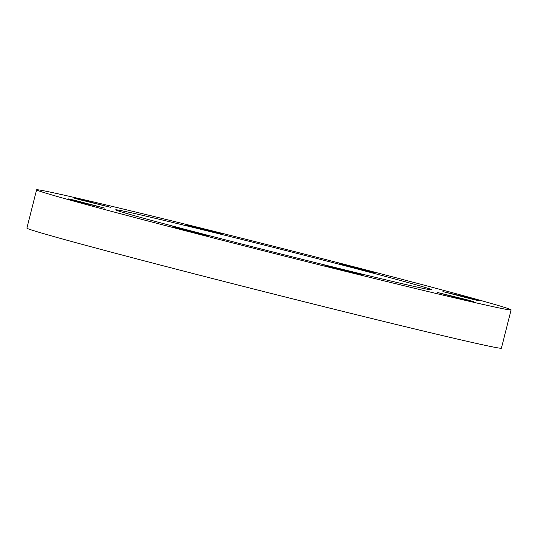 <?xml version="1.0" encoding="UTF-8"?>
<svg xmlns="http://www.w3.org/2000/svg" width="538" height="538" viewBox="0 0 538 538"><rect width="100%" height="100%" fill="white"/><g stroke="black" fill="none" stroke-linecap="round" stroke-linejoin="round"><path stroke-width="0.81" d="M344.898 264.938L375.652 272.921L344.347 265.187L339.027 263.647L344.898 264.938M186.235 224.897L222.853 234.171L186.235 224.897M78.891 199.477L74.015 198.058L79.429 199.235L110.646 207.332L78.891 199.477M85.75 203.572L68.144 198.845L73.551 200.022L104.769 208.112L85.75 203.572M202.792 234.776L172.032 226.794L203.344 234.521L208.663 236.061L202.792 234.776M361.455 274.81L324.838 265.537L361.455 274.81M468.793 300.231L473.669 301.65L468.262 300.473L455.289 297.272L437.044 292.383L468.793 300.231M461.94 296.142L479.546 300.87L474.139 299.693L442.922 291.596L461.94 296.142M282.961 248.643A244.736 3.416 14.2 0 0 36.591 189.82A244.736 3.416 14.2 0 0 273.008 253.163A244.736 3.416 14.2 0 0 511.1 309.888A244.736 3.416 14.2 0 0 282.961 248.643M267.763 250.661A163.155 2.28 -165.8 0 1 115.677 209.833A163.155 2.28 -165.8 0 1 274.4 247.648A163.155 2.28 -165.8 0 1 432.014 289.881A163.155 2.28 -165.8 0 1 267.763 250.661M511.1 309.888L501.409 348.18A244.736 3.416 -165.8 0 1 263.317 291.455A244.736 3.416 -165.8 0 1 26.9 228.112L36.591 189.82"/></g></svg>

